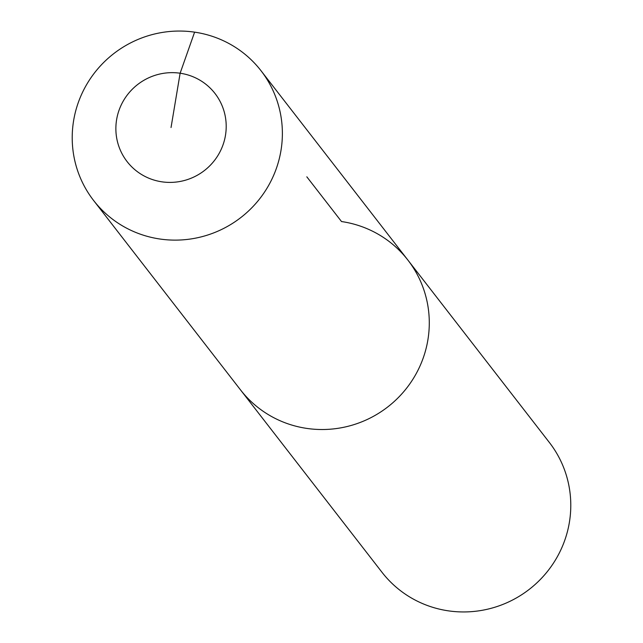 <?xml version="1.0" encoding="UTF-8"?>
<svg xmlns="http://www.w3.org/2000/svg" width="643" height="643" viewBox="0 0 643 643"><rect width="100%" height="100%" fill="white"/><g stroke="black" fill="none" stroke-linecap="round" stroke-linejoin="round"><path stroke-width="0.96" d="M306.815 176.817L341.513 221.546A105.902 103.708 142.2 0 1 407.887 260.077L549.387 442.505A105.902 103.708 142.2 0 1 555.656 559.627A105.902 103.708 142.2 0 1 448.396 610.85A105.902 103.708 142.2 0 1 382.022 572.318L240.522 389.899A105.902 103.708 142.2 0 0 306.896 428.423A105.902 103.708 142.2 0 1 240.522 389.899L93.613 200.495A105.902 103.708 142.2 0 1 87.344 83.373A105.902 103.708 142.2 0 1 194.604 32.15A105.902 103.708 142.2 0 1 260.978 70.682A105.902 103.708 142.2 0 1 267.247 187.804A105.902 103.708 142.2 0 1 159.986 239.027A105.902 103.708 142.2 0 1 93.613 200.495M407.887 260.077A105.902 103.708 142.2 0 1 414.156 377.2A105.902 103.708 142.2 0 1 306.896 428.423A105.902 103.708 142.2 0 0 414.156 377.2A105.902 103.708 142.2 0 0 407.887 260.077L260.978 70.682M171.038 127.531L180.128 73.222A55.603 54.446 142.2 0 1 225.452 135.464A55.603 54.446 142.2 0 1 161.956 181.832A55.603 54.446 142.2 0 1 116.624 119.59A55.603 54.446 142.2 0 1 180.128 73.222L194.604 32.15"/></g></svg>

